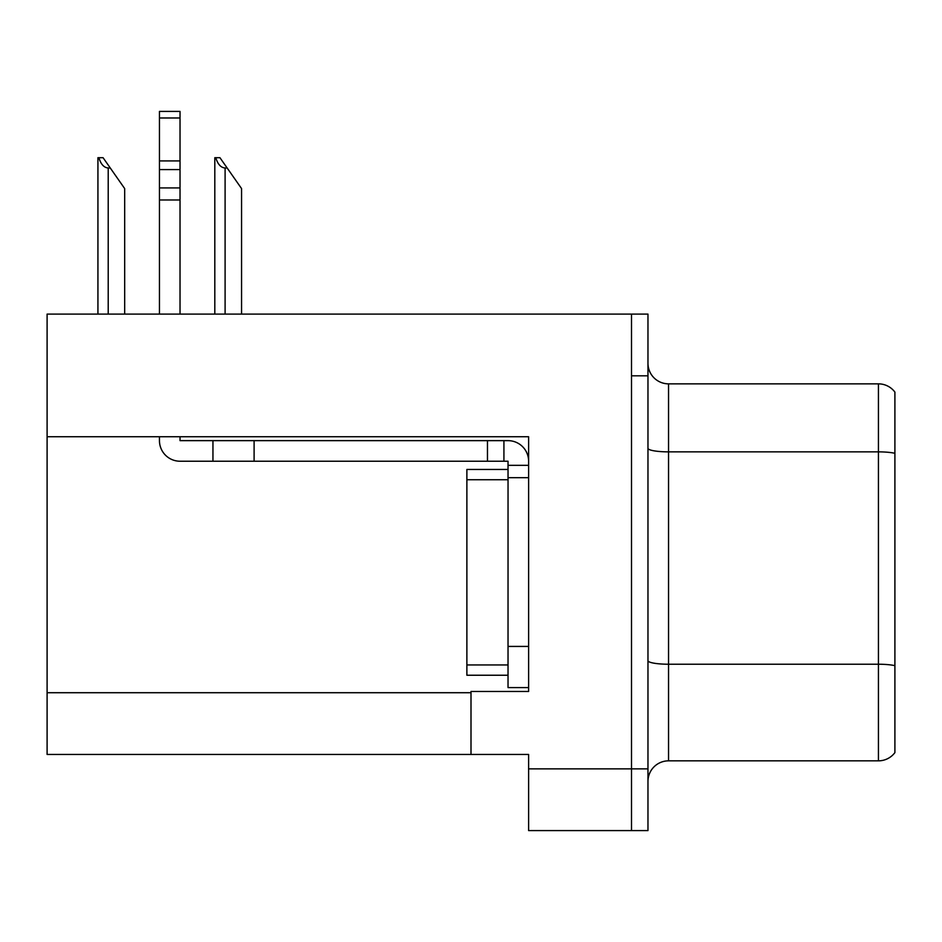 <?xml version="1.0" encoding="UTF-8"?>
<svg xmlns="http://www.w3.org/2000/svg" width="942" height="942" viewBox="0 0 942 942"><rect width="100%" height="100%" fill="white"/><g stroke="black" fill="none" stroke-linecap="round" stroke-linejoin="round"><path stroke-width="1.41" d="M528.615 477.688L528.615 646.424L508.032 646.424L508.032 687.578L528.615 687.578L528.615 646.424L528.615 691.487L471 691.487L471 754.46L47.1 754.46L47.1 436.735L528.615 436.735L528.615 477.688L508.032 477.688L508.032 461.227L503.923 461.227L503.923 440.644L508.032 440.644A20.583 20.583 0 0 1 528.615 461.239M471 754.46L528.615 754.46L528.615 830.597L631.505 830.597L631.505 768.86L631.505 830.597L647.966 830.597L647.966 768.86L631.505 768.86L631.505 314.098L47.1 314.098L47.1 436.735M647.966 781.413A20.583 20.583 0 0 1 668.549 760.842L878.439 760.842L878.439 383.853A20.583 20.583 0 0 1 894.9 392.084L894.9 752.611A20.583 20.583 0 0 1 878.439 760.842M631.505 314.098L647.966 314.098L647.966 375.823L631.505 375.823L631.505 768.86L528.615 768.86M894.9 392.084A20.583 20.583 0 0 0 878.439 383.853A20.583 20.583 0 0 1 894.9 392.084A20.583 20.583 0 0 0 878.439 383.853L668.549 383.853A20.583 20.583 0 0 1 647.966 363.271A20.583 20.583 0 0 0 668.549 383.853L668.549 760.842M647.966 375.823L647.966 768.86M894.9 454.727L894.9 453.302A20.583 3.568 180 0 0 878.439 451.866L668.549 451.866A20.583 3.568 -0 0 1 647.966 448.298M215.777 157.703L219.945 157.703L227.152 167.994L225.103 167.994C220.852 167.664 217.743 164.238 215.777 157.703L214.811 157.703L214.811 314.098M241.564 314.098L241.564 188.577L227.152 167.994M98.886 157.703L103.067 157.703L110.273 167.994L108.212 167.994C103.961 167.664 100.853 164.238 98.886 157.703L97.933 157.703L97.933 314.098M124.674 314.098L124.674 188.577L110.273 167.994M159.457 436.735L159.457 440.644A20.583 20.583 0 0 0 180.028 461.227L212.951 461.227L212.951 440.644L503.923 440.644M528.615 465.336L508.032 465.336M508.032 646.424L508.044 469.457L466.879 469.457L466.879 675.237L508.032 675.237M508.032 687.578L528.615 687.578M212.951 461.227L487.461 461.227L487.461 440.644M503.923 461.227L487.461 461.227M180.028 436.735L180.028 440.644L212.951 440.644M159.457 314.098L159.457 199.987L180.028 199.987L180.028 314.098M180.028 117.974L159.457 117.974L159.457 111.403L180.028 111.403L180.028 199.987M159.457 199.987L159.457 187.917L180.028 187.917M180.028 169.584L159.457 169.584L159.457 117.974M159.457 169.584L159.457 187.917M180.028 160.917L159.457 160.917M47.1 692.723L471 692.723M894.9 665.664A20.583 3.568 180 0 0 878.439 664.228L668.549 664.228A20.583 3.568 0 0 1 647.966 660.66M668.549 383.853A20.583 20.583 0 0 1 647.966 363.271M225.103 314.098L225.103 167.994M108.212 314.098L108.212 167.994M254.105 461.227L254.105 440.644M466.879 664.946L508.032 664.946M466.879 479.749L508.032 479.749"/></g></svg>
